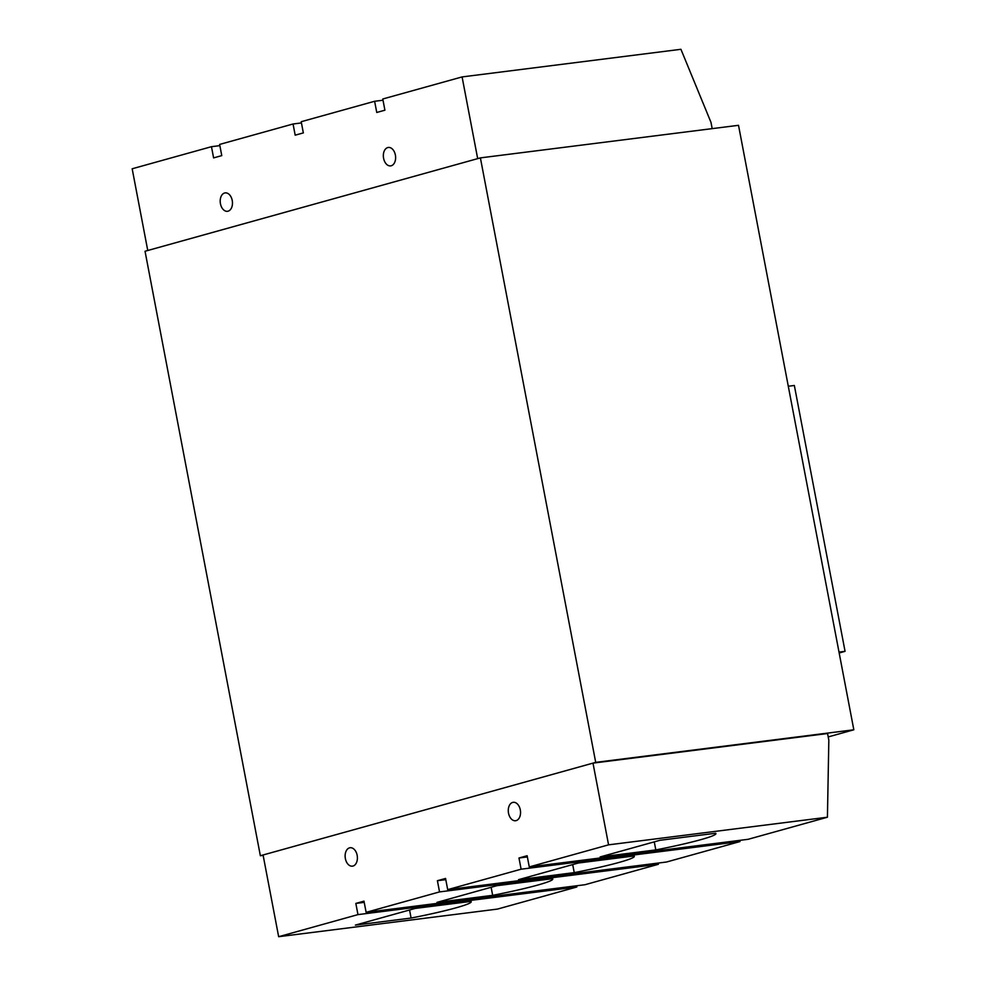 <?xml version="1.0" encoding="UTF-8"?>
<svg xmlns="http://www.w3.org/2000/svg" width="986" height="986" viewBox="0 0 986 986"><rect width="100%" height="100%" fill="white"/><g stroke="black" fill="none" stroke-linecap="round" stroke-linejoin="round"><path stroke-width="1.48" d="M480.392 157.883L595.704 762.363L853.827 729.788L738.514 125.308L480.392 157.883L145.041 251.257L260.353 855.737L263.151 855.392M853.827 729.788L828.215 736.924M595.704 762.363L260.353 855.737M839.012 652.103L845.064 651.339L794.346 385.477L788.295 386.241M839.185 652.978L845.064 651.339M520.3 809.888A9.281 6.076 -97.2 0 0 513.238 802.321A9.281 6.076 -97.2 0 0 508.517 813.167A9.281 6.076 -97.2 0 0 515.567 820.734A9.281 6.076 -97.2 0 0 520.3 809.888M357.154 855.306A9.281 6.076 -97.2 0 0 350.092 847.738A9.281 6.076 -97.2 0 0 345.371 858.596A9.281 6.076 -97.2 0 0 352.421 866.164A9.281 6.076 -97.2 0 0 357.154 855.306M576.81 887.006L357.967 914.614L355.835 903.422L363.982 901.155L366.126 912.346L439.534 891.911L437.402 880.708L445.561 878.44L447.693 889.631L521.113 869.196L518.981 858.005L527.128 855.725L529.272 866.928L748.115 839.308L827.427 817.221L828.832 740.166L827.562 733.522L592.993 763.127L263.065 854.985L278.656 936.7L497.499 909.08L576.81 887.006L576.835 885.761M827.427 817.221L608.572 844.842L529.272 866.928M608.572 844.842L592.993 763.127M357.967 914.614L278.656 936.7M447.693 889.631L666.548 862.01L739.956 841.576L739.981 840.331M366.126 912.346L584.969 884.725L658.389 864.291L658.414 863.046M355.391 925.09L411.088 918.052A65.705 4.757 169.2 0 0 471.209 901.746A65.705 4.757 169.2 0 0 470.914 901.401L415.217 908.426L355.391 925.09M436.971 902.375L492.667 895.337A65.705 4.757 169.2 0 0 552.789 879.031A65.705 4.757 169.2 0 0 552.48 878.686L496.784 885.711L436.971 902.375M658.389 864.291L439.534 891.911M518.537 879.66L574.234 872.635A65.705 4.757 169.2 0 0 634.355 856.329A65.705 4.757 169.2 0 0 634.06 855.971L578.363 863.009L518.537 879.66M739.956 841.576L521.113 869.196M600.117 856.945L655.813 849.92A65.705 4.757 169.2 0 0 715.935 833.614A65.705 4.757 169.2 0 0 715.626 833.256L659.942 840.294L600.117 856.945M655.813 849.92L654.273 841.871M574.234 872.635L572.706 864.574M492.667 895.337L491.127 887.289M411.088 918.052L409.56 910.004M527.362 856.945L518.981 858.005M445.795 879.648L437.402 880.708M364.216 902.363L355.835 903.422M220.445 203.732A9.281 6.076 -97.2 0 0 227.495 211.3A9.281 6.076 -97.2 0 0 232.228 200.454A9.281 6.076 -97.2 0 0 225.178 192.886A9.281 6.076 -97.2 0 0 220.445 203.732M383.591 158.302A9.281 6.076 -97.2 0 0 390.641 165.882A9.281 6.076 -97.2 0 0 395.374 155.024A9.281 6.076 -97.2 0 0 388.324 147.456A9.281 6.076 -97.2 0 0 383.591 158.302M211.472 146.692L132.173 168.779L147.752 250.493L477.68 158.635L462.089 76.92L382.778 98.994L384.91 110.198L376.763 112.466L374.618 101.275L301.211 121.709L303.343 132.9L295.184 135.181L293.052 123.989L219.631 144.424L221.764 155.615L213.605 157.896L211.472 146.692L219.866 145.632M462.089 76.92L680.932 49.3L710.992 122.387L712.175 128.624M383.012 100.215L374.618 101.275M301.433 122.93L293.052 123.989"/></g></svg>
